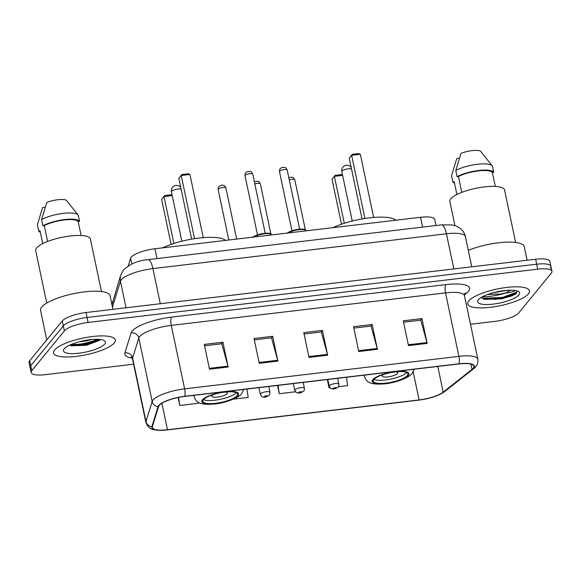 <?xml version="1.0" encoding="UTF-8"?>
<svg xmlns="http://www.w3.org/2000/svg" width="581" height="581" viewBox="0 0 581 581"><rect width="100%" height="100%" fill="white"/><g stroke="black" fill="none" stroke-linecap="round" stroke-linejoin="round"><path stroke-width="0.87" d="M128.263 265.895L130.638 258.225A19.732 5.309 -11.9 0 1 131.233 257.18A19.732 5.309 -11.9 0 1 154.982 248.755L420.506 217.287A19.732 5.309 -11.9 0 1 434.726 219.436L436.011 225.522M504.41 298.038A26.312 7.074 168.1 0 0 515.645 294.044A26.312 7.074 168.1 0 1 504.41 298.038M74.165 344.969A26.312 7.074 168.1 0 0 97.804 339.304M550.258 268.204A19.732 5.309 168.1 0 0 550.904 266.352L549.858 261.392A19.732 5.309 168.1 0 0 535.638 259.242L86.017 312.527A19.732 5.309 168.1 0 0 62.269 320.952L29.704 360.728A19.732 5.309 168.1 0 0 29.05 362.588L30.096 367.548A19.732 5.309 168.1 0 1 30.742 365.689A19.732 5.309 168.1 0 0 30.096 367.548L31.142 372.508A19.732 5.309 168.1 0 0 45.362 374.651L133.615 364.193M470.487 324.271L494.983 321.366A19.732 5.309 168.1 0 0 518.731 312.941L551.296 273.164A19.732 5.309 168.1 0 0 551.95 271.305A19.732 5.309 168.1 0 0 537.73 269.163L88.101 322.448A19.732 5.309 168.1 0 0 64.36 330.872L63.314 325.912L30.742 365.689L63.314 325.912A19.732 5.309 168.1 0 1 87.056 317.487A19.732 5.309 168.1 0 0 63.314 325.912L62.269 320.952M537.73 269.163L536.684 264.202L87.056 317.487L536.684 264.202A19.732 5.309 168.1 0 1 550.904 266.352A19.732 5.309 168.1 0 0 536.684 264.202L535.638 259.242M54.607 349.987A31.57 8.49 168.1 0 0 53.561 352.957A31.57 8.49 168.1 0 0 81.217 355.695A31.57 8.49 168.1 0 0 114.304 342.913A31.57 8.49 168.1 0 0 115.35 339.936A31.57 8.49 168.1 0 0 87.695 337.205A31.57 8.49 168.1 0 0 54.607 349.987A31.57 8.49 168.1 0 0 53.561 352.957A31.57 8.49 168.1 0 0 81.217 355.695A31.57 8.49 168.1 0 0 114.304 342.913A31.57 8.49 168.1 0 0 115.35 339.936A31.57 8.49 168.1 0 0 87.695 337.205A31.57 8.49 168.1 0 0 54.607 349.987M468.787 300.9A31.57 8.49 168.1 0 0 467.741 303.878A31.57 8.49 168.1 0 0 495.397 306.608A31.57 8.49 168.1 0 0 528.485 293.826A31.57 8.49 168.1 0 0 529.523 290.856A31.57 8.49 168.1 0 0 501.875 288.118A31.57 8.49 168.1 0 0 468.787 300.9A31.57 8.49 168.1 0 0 467.741 303.878A31.57 8.49 168.1 0 0 495.397 306.608A31.57 8.49 168.1 0 0 528.485 293.826A31.57 8.49 168.1 0 0 529.523 290.856A31.57 8.49 168.1 0 0 501.875 288.118A31.57 8.49 168.1 0 0 468.787 300.9M159.209 405.451A21.047 5.657 -11.9 0 1 184.533 396.46L458.787 363.96A21.047 5.657 -11.9 0 1 473.958 366.248A21.047 5.657 -11.9 0 1 472.019 369.422L443.194 392.139A21.047 5.657 -11.9 0 1 419.112 399.939L167.488 429.758A21.047 5.657 -11.9 0 1 152.324 427.471A21.047 5.657 -11.9 0 1 152.375 426.607L158.569 406.562A21.047 5.657 -11.9 0 1 159.209 405.451M158.707 405.509A21.57 5.803 168.1 0 0 158.054 406.649L151.866 426.694A21.57 5.803 168.1 0 0 167.357 429.925L418.974 400.106A21.57 5.803 168.1 0 0 419.584 400.033A21.57 5.803 168.1 0 0 431.792 397.462A21.57 5.803 168.1 0 0 443.659 392.11L472.484 369.393A21.57 5.803 168.1 0 0 458.925 363.793L184.671 396.3A21.57 5.803 168.1 0 0 158.707 405.509M100.15 339.653A26.312 7.074 -11.9 0 1 79.016 345.622M403.57 322.201L420.789 320.16L426.955 342.565A5.265 1.605 83.2 0 1 427.158 343.4L421.937 318.606L403.279 320.821L408.501 345.615L427.158 343.4M420.651 320.182L421.937 318.606M353.822 328.098L371.041 326.057L377.207 348.462A5.265 1.605 83.2 0 1 377.41 349.297L372.181 324.503L353.524 326.718L358.753 351.512L377.41 349.297M370.896 326.079L372.181 324.503M204.563 345.789L221.789 343.749L227.955 366.153A5.265 1.605 83.2 0 1 228.151 366.989L222.93 342.194L204.272 344.402L209.501 369.196L228.151 366.989M221.644 343.763L222.93 342.194M254.318 339.892L271.538 337.851L277.703 360.256A5.265 1.605 83.2 0 1 277.907 361.091L272.678 336.297L254.028 338.505L259.249 363.299L277.907 361.091M271.392 337.866L272.678 336.297M304.066 333.995L321.293 331.954L327.459 354.359A5.265 1.605 83.2 0 1 327.655 355.194L322.433 330.4L303.776 332.608L308.998 357.409L327.655 355.194M321.148 331.969L322.433 330.4M64.36 330.872L31.788 370.649A19.732 5.309 168.1 0 0 31.142 372.508M233.424 399.132L248.189 397.382L246.91 389.074M178.098 397.52L179.783 405.494L198.441 403.279L198.288 402.306M327.292 379.546L329.035 387.803L330.001 387.687M338.353 386.699L347.692 385.595L346.414 377.28M277.544 385.443L279.279 393.7L295.547 391.776M279.279 393.7L278.008 385.385M179.783 405.494L178.541 397.426M329.035 387.803L327.757 379.487M91.711 339.515L86.315 340.887L79.052 341.817M112.932 309.339L110.063 295.736A35.514 9.55 168.1 0 0 78.951 292.657A35.514 9.55 168.1 0 0 41.73 307.037A35.514 9.55 168.1 0 0 40.561 310.377L46.77 339.878M101.45 291.531L90.382 239.023A27.953 7.517 168.1 0 0 65.9 236.605A27.953 7.517 168.1 0 0 36.603 247.92A27.953 7.517 168.1 0 0 35.681 250.556L46.741 303.057M64.179 348.854A21.446 5.766 168.1 0 0 63.975 349.116A21.446 5.766 168.1 0 0 79.328 353.154A21.446 5.766 168.1 0 0 104.733 344.046A21.446 5.766 168.1 0 0 104.275 340.626A21.446 5.766 168.1 0 0 83.686 340.72A21.446 5.766 168.1 0 0 64.179 348.854M69.662 345.15L71.369 345.797L86.358 345.317L99.591 340.313M42.733 243.599L40.031 230.795L38.673 230.955A21.047 5.657 168.1 0 0 40.336 232.247M45.187 207.308L42.58 207.62L37.366 224.753L38.673 230.955M81.122 235.501L78.195 221.593A19.732 5.309 168.1 0 0 64.201 219.981A19.732 5.309 168.1 0 0 44.272 225.617L47.613 241.456M78.195 221.593L79.553 221.434L78.246 215.231A21.047 5.657 168.1 0 0 78.079 214.977L66.241 200.14A13.152 3.537 168.1 0 0 46.821 202.442L41.607 219.574L42.914 225.777L44.272 225.617M78.079 214.977A21.047 5.657 168.1 0 0 62.726 213.43A21.047 5.657 168.1 0 0 41.607 219.574M79.553 221.434A21.047 5.657 168.1 0 0 64.542 219.567A21.047 5.657 168.1 0 0 42.914 225.777M99.583 339.413L87.608 343.596L70.606 344.722M99.671 340.234L87.775 344.373L70.199 345.419M203.401 399.699A17.757 4.779 168.1 0 0 202.813 401.369A17.757 4.779 168.1 0 0 218.369 402.909A17.757 4.779 168.1 0 0 236.983 395.719A17.757 4.779 168.1 0 0 237.571 394.049A17.757 4.779 168.1 0 0 222.015 392.509A17.757 4.779 168.1 0 0 203.401 399.699M203.473 399.612A17.757 4.779 168.1 0 0 220.526 399.285A17.757 4.779 168.1 0 0 236.256 392.705M225.573 240.389A38.477 10.349 168.1 0 0 199.029 238.065A38.477 10.349 168.1 0 0 162.557 247.855M181.875 174.525L178.854 178.396L181.875 174.525L188.091 173.784L189.936 174.467L181.228 175.498L194.541 238.675M178.854 178.396L191.657 239.147M189.936 174.467L203.248 237.636M172.216 195.572L163.995 196.545L173.886 243.483M161.62 199.443L164.641 195.572L161.62 199.443L171.097 244.412M164.641 195.572L170.858 194.831L172.165 195.31M213.183 394.615A7.894 2.121 168.1 0 0 212.08 395.494A7.894 2.121 168.1 0 0 211.818 396.235A7.894 2.121 168.1 0 0 218.732 396.925A7.894 2.121 168.1 0 0 227.004 393.729A7.894 2.121 168.1 0 0 227.265 392.981A7.894 2.121 168.1 0 0 225.363 392.052M527.112 260.259L524.244 246.649A35.514 9.55 168.1 0 0 503.988 242.292A35.514 9.55 168.1 0 0 468.293 250.375M515.63 242.444L504.562 189.943A27.953 7.517 168.1 0 0 480.08 187.518A27.953 7.517 168.1 0 0 450.783 198.84A27.953 7.517 168.1 0 0 449.861 201.469L454.945 225.602M487.655 294.487L500.945 293.957L505.775 292.86L510.684 290.195M507.344 290.311L493.008 292.795M481.257 297.443L484.481 299.382L501.643 298.874L516.175 293.666L516.988 290.921M478.359 299.767A21.446 5.766 168.1 0 0 478.156 300.036A21.446 5.766 168.1 0 0 493.509 304.074A21.446 5.766 168.1 0 0 518.913 294.959A21.446 5.766 168.1 0 0 518.455 291.546A21.446 5.766 168.1 0 0 497.866 291.633A21.446 5.766 168.1 0 0 478.359 299.767M515.514 290.573L513.924 291.342C512.173 292.04 509.45 292.548 505.775 292.86M456.913 194.512L454.211 181.708L452.853 181.868A21.047 5.657 168.1 0 0 454.516 183.16M459.368 158.228L456.76 158.533L451.546 175.673L452.853 181.868M495.302 186.421L492.376 172.513A19.732 5.309 168.1 0 0 478.381 170.894A19.732 5.309 168.1 0 0 458.453 176.53L461.793 192.369M492.376 172.513L493.734 172.354L492.427 166.151A21.047 5.657 168.1 0 0 492.26 165.897L480.422 151.053A13.152 3.537 168.1 0 0 461.002 153.355L455.787 170.494L457.094 176.689L458.453 176.53M492.26 165.897A21.047 5.657 168.1 0 0 476.907 164.343A21.047 5.657 168.1 0 0 455.787 170.494M493.734 172.354A21.047 5.657 168.1 0 0 478.722 170.48A21.047 5.657 168.1 0 0 457.094 176.689M517.105 291.139L516.364 292.337L502.594 297.399L483.98 298.264L481.344 297.588M516.175 293.666L502.797 298.387L483.719 299.157M373.801 379.509A17.757 4.779 168.1 0 0 373.213 381.18A17.757 4.779 168.1 0 0 388.769 382.719A17.757 4.779 168.1 0 0 407.383 375.529A17.757 4.779 168.1 0 0 407.964 373.852A17.757 4.779 168.1 0 0 392.415 372.312A17.757 4.779 168.1 0 0 373.801 379.509M373.873 379.422A17.757 4.779 168.1 0 0 390.926 379.088A17.757 4.779 168.1 0 0 406.656 372.515M395.973 220.199A38.477 10.349 168.1 0 0 369.422 217.868A38.477 10.349 168.1 0 0 332.949 227.665M352.275 154.328L349.254 158.206L352.275 154.328L358.492 153.595L360.336 154.27L351.628 155.301L364.941 218.478M349.254 158.206L362.057 218.957M360.336 154.27L373.648 217.447M342.616 175.375L334.395 176.348L344.286 223.293M332.02 179.253L335.041 175.375L332.02 179.253L341.497 224.222M335.041 175.375L341.258 174.641L342.565 175.121M383.576 374.425A7.894 2.121 168.1 0 0 382.472 375.304A7.894 2.121 168.1 0 0 382.218 376.045A7.894 2.121 168.1 0 0 389.125 376.728A7.894 2.121 168.1 0 0 397.397 373.532A7.894 2.121 168.1 0 0 397.658 372.791A7.894 2.121 168.1 0 0 395.755 371.855M131.843 263.977L130.638 258.225M157.052 258.581L154.982 248.755M422.576 227.113L420.506 217.287M453.848 268.938L446.44 233.787A13.152 4.023 -96.8 0 0 441.502 224.869L452.112 224.92L456.383 226.125L459.963 228.159C462.803 230.33 464.611 233.163 465.403 236.656A26.312 7.074 168.1 0 0 446.44 233.787L152.912 268.575A26.312 7.074 168.1 0 0 121.247 279.81A26.312 7.074 168.1 0 0 120.449 281.204L126.048 307.785M160.312 303.725L152.912 268.575A13.152 4.023 -96.8 0 0 147.966 259.656L441.502 224.869M29.704 360.728L31.788 370.649M86.017 312.527L88.101 322.448M111.959 304.734L120.717 275.154A13.152 12.528 17.2 0 0 120.449 281.204L112.453 307.08M112.561 301.561A13.152 12.528 17.2 0 0 112.031 305.061M132.185 358.099A32.885 8.846 -11.9 0 1 124.886 352.936L131.074 332.898A32.885 8.846 -11.9 0 1 171.649 317.11L445.903 284.61A6.58 2.012 -96.8 0 0 445.518 292.882L171.264 325.382A26.312 7.074 168.1 0 0 139.6 336.617A26.312 7.074 168.1 0 0 138.801 338.011L132.613 358.049A26.312 7.074 168.1 0 0 132.548 359.131L131.27 356.988M445.903 284.61A32.885 8.846 -11.9 0 1 468.518 291.284A32.885 8.846 -11.9 0 1 466.572 293.136L464.386 294.865M464.473 295.744A26.312 7.074 168.1 0 0 445.518 292.882L458.896 356.356A26.312 7.074 -11.9 0 1 477.851 359.218L464.473 295.744L464.735 293.311M419.584 400.033L418.974 400.106A6.58 2.012 83.2 0 1 418.966 400.106L167.35 429.925A6.58 2.012 -96.8 0 0 167.357 429.925C162.034 430.572 157.545 430.492 153.878 429.679C150.457 429.337 147.806 426.977 145.918 422.605A26.312 7.074 -11.9 0 1 145.991 421.523L152.178 401.486A26.312 7.074 -11.9 0 1 152.977 400.091A26.312 7.074 -11.9 0 1 184.635 388.856A6.58 2.012 83.2 0 1 184.671 396.3M158.054 406.649A6.58 6.268 17.2 0 1 152.178 401.486L138.801 338.011A6.58 6.268 -162.8 0 0 131.074 332.898M443.659 392.11A6.58 5.57 51.8 0 0 444.85 391.427L473.668 368.71C476.936 366.27 478.33 363.103 477.851 359.218M124.886 352.936A6.58 6.268 -162.8 0 1 132.613 358.049L145.991 421.523A6.58 6.268 17.2 0 0 151.866 426.694M472.484 369.393A6.58 5.57 51.8 0 0 473.668 368.71M458.925 363.793A6.58 2.012 -96.8 0 0 458.896 356.356L184.635 388.856L171.264 325.382A6.58 2.012 -96.8 0 1 171.649 317.11M464.582 293.674A6.58 5.57 -128.2 0 1 466.572 293.136M419.112 399.939L413.178 371.782M443.194 392.139L437.783 366.451M472.019 369.422L470.9 364.134M167.488 429.758L161.903 403.258M327.459 354.359L308.823 356.567M277.703 360.256L259.075 362.464M227.955 366.153L209.32 368.361M377.207 348.462L358.579 350.67M426.955 342.565L408.327 344.773M71.478 345.826A26.312 7.074 168.1 0 0 99.228 339.384M237.919 395.61A18.745 5.04 168.1 0 0 225.029 391.805A18.745 5.04 168.1 0 0 202.471 399.808A18.745 5.04 168.1 0 0 215.355 403.613A18.745 5.04 168.1 0 0 237.919 395.61M193.822 395.363L194.105 396.736A25.324 6.812 -11.9 0 1 194.323 395.305M181.838 241.238L171.417 191.759A5.265 1.416 -11.9 0 1 171.591 191.265A5.265 1.416 -11.9 0 1 177.917 189.014A5.265 1.416 -11.9 0 1 181.112 189.108M494.518 299.527A26.312 7.074 168.1 0 0 516.93 292.722M509.936 296.542A26.966 7.255 168.1 0 0 512.805 295.489M482.274 296.862A26.312 7.074 168.1 0 0 506.617 292.788M408.312 375.413A18.745 5.04 168.1 0 0 395.421 371.615A18.745 5.04 168.1 0 0 372.864 379.618A18.745 5.04 168.1 0 0 385.755 383.424A18.745 5.04 168.1 0 0 408.312 375.413M364.214 375.166L364.505 376.539A25.324 6.812 -11.9 0 1 364.723 375.108M352.239 221.041L341.81 171.562A5.265 1.416 -11.9 0 1 341.984 171.068A5.265 1.416 -11.9 0 1 348.317 168.824A5.265 1.416 -11.9 0 1 351.512 168.911M245.153 175.346A3.944 1.06 168.1 0 0 245.022 175.716C245.037 174.017 245.269 173.073 245.712 172.891C246.264 172.034 247.506 171.54 249.431 171.395C250.564 171.932 250.832 170.538 252.742 174.089A3.944 1.06 168.1 0 0 249.285 173.748A3.944 1.06 168.1 0 0 245.153 175.346M252.728 237.506C253.505 237.041 252.677 236.104 261.341 233.816C271.167 232.247 271 233.954 271.596 234.855A9.862 2.651 168.1 0 0 264.348 233.802A9.862 2.651 168.1 0 0 253.752 237.048M253.287 237.106A9.209 2.477 -11.9 0 1 262.336 233.649A9.209 2.477 -11.9 0 1 270.623 234.005M279.606 171.264A3.944 1.06 168.1 0 0 279.476 171.635C279.49 169.935 279.722 168.991 280.165 168.81C280.717 167.953 281.959 167.459 283.884 167.313C285.017 167.851 285.286 166.449 287.196 170.008A3.944 1.06 168.1 0 0 283.739 169.667A3.944 1.06 168.1 0 0 279.606 171.264M287.181 233.424C287.958 232.959 287.13 232.022 295.794 229.735C305.621 228.166 305.453 229.873 306.049 230.773A9.862 2.651 168.1 0 0 298.801 229.713A9.862 2.651 168.1 0 0 288.205 232.966M287.74 233.025A9.209 2.477 -11.9 0 1 296.782 229.56A9.209 2.477 -11.9 0 1 305.076 229.923M218.158 189.522C218.173 187.823 218.405 186.886 218.855 186.704C220.635 185.288 222.153 184.831 223.416 185.332C223.961 185.978 223.867 184.264 225.886 187.895A3.944 1.06 168.1 0 0 222.429 187.554A3.944 1.06 168.1 0 0 218.289 189.152A3.944 1.06 168.1 0 0 218.158 189.522L228.798 240.004M260.462 393.824A4.931 1.329 -11.9 0 1 265.633 391.826A4.931 1.329 -11.9 0 1 269.954 392.248C269.94 393.991 269.7 394.964 269.228 395.167C266.853 396.917 264.74 397.506 262.873 396.939C262.292 396.286 262.329 397.963 260.303 394.288A4.931 1.329 -11.9 0 1 260.462 393.824M267.333 396.184A1.641 0.443 168.1 0 0 266.207 395.85A1.641 0.443 168.1 0 0 264.224 396.554A1.641 0.443 168.1 0 0 265.357 396.888A1.641 0.443 168.1 0 0 267.333 396.184M254.355 181.751L257.87 181.25L258.894 181.708L260.339 183.814A3.944 1.06 168.1 0 0 254.827 183.966M294.916 389.735A4.931 1.329 -11.9 0 1 300.086 387.738A4.931 1.329 -11.9 0 1 304.408 388.166C304.393 389.909 304.154 390.875 303.681 391.086C301.307 392.836 299.193 393.424 297.319 392.858C296.746 392.204 296.782 393.882 294.756 390.2A4.931 1.329 -11.9 0 1 294.916 389.735M301.786 392.102A1.641 0.443 168.1 0 0 300.66 391.768A1.641 0.443 168.1 0 0 298.678 392.465A1.641 0.443 168.1 0 0 299.811 392.8A1.641 0.443 168.1 0 0 301.786 392.102M288.808 177.663L292.323 177.169L293.347 177.619L294.785 179.732A3.944 1.06 168.1 0 0 289.28 179.885M329.369 385.653A4.931 1.329 -11.9 0 1 334.54 383.656A4.931 1.329 -11.9 0 1 338.861 384.085C338.846 385.82 338.6 386.793 338.135 387.004C335.76 388.747 333.647 389.343 331.773 388.776C331.199 388.123 331.235 389.8 329.209 386.118A4.931 1.329 -11.9 0 1 329.369 385.653M336.239 388.021A1.641 0.443 168.1 0 0 335.114 387.687A1.641 0.443 168.1 0 0 333.131 388.384A1.641 0.443 168.1 0 0 334.264 388.718A1.641 0.443 168.1 0 0 336.239 388.021M120.717 275.154L123.506 270.005C129.991 263.89 138.14 260.441 147.966 259.656M465.403 236.656L471.757 266.817M431.792 397.462C437.326 395.835 441.676 393.824 444.85 391.427M551.95 271.305L550.904 266.352M145.918 422.605L132.548 359.131M194.105 396.736C196.211 402.205 198.869 404.993 213.104 404.129C225.239 403.374 239.975 397.186 241.696 393.577L243.693 389.452M180.778 187.525A5.265 5.265 0 0 0 171.417 191.759M364.505 376.539C366.604 382.007 369.269 384.796 383.496 383.932C395.639 383.177 410.375 376.996 412.096 373.387L414.086 369.262M351.178 167.335A5.265 5.265 0 0 0 341.81 171.562M245.022 175.716L257.485 234.869M252.742 174.089L265.205 233.235M279.476 171.635L291.938 230.78M287.196 170.008L299.658 229.154M225.886 187.895L236.67 239.074M268.742 386.481L269.954 392.248M258.901 387.65L260.303 394.288M260.339 183.814L270.884 233.889M303.195 382.4L304.408 388.166M293.354 383.569L294.756 390.2M294.785 179.732L305.337 229.8M337.648 378.318L338.861 384.085M327.807 379.48L329.209 386.118"/></g></svg>
